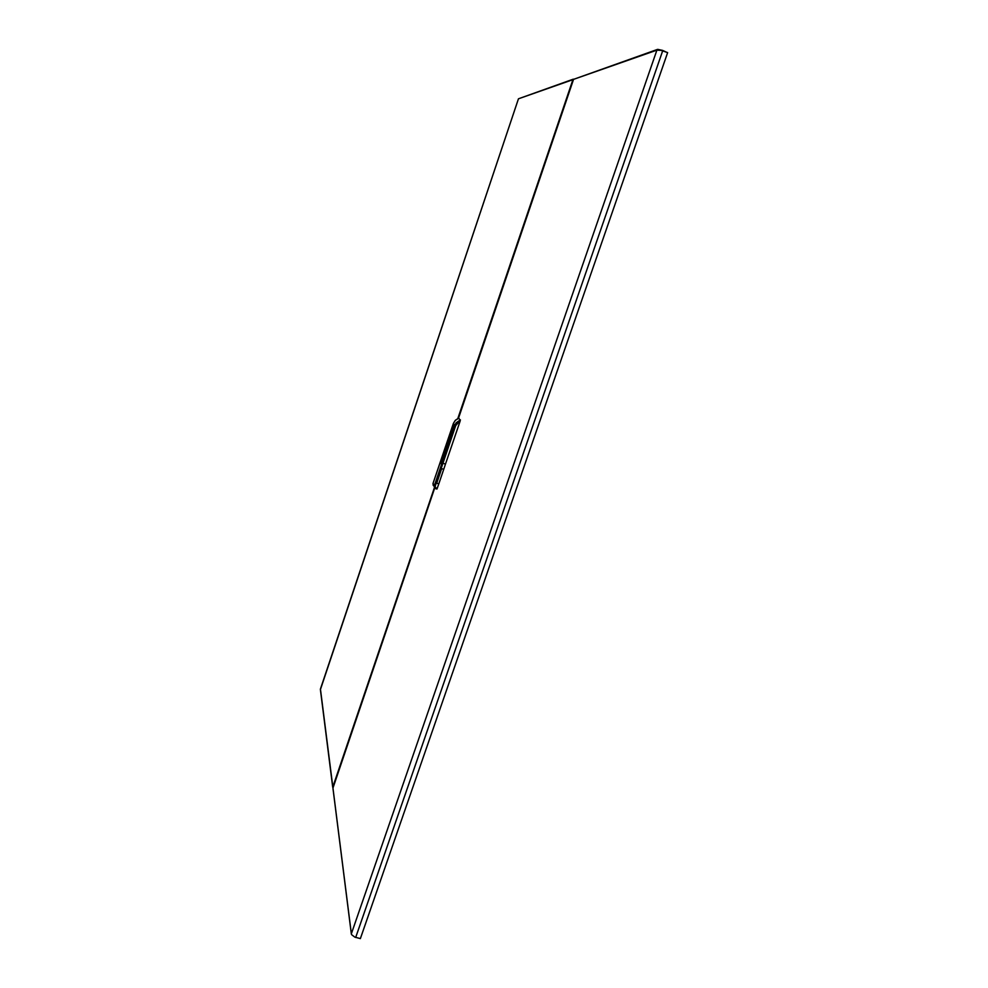 <?xml version="1.0" encoding="UTF-8"?>
<svg xmlns="http://www.w3.org/2000/svg" width="988" height="988" viewBox="0 0 988 988"><rect width="100%" height="100%" fill="white"/><g stroke="black" fill="none" stroke-linecap="round" stroke-linejoin="round"><path stroke-width="1.48" d="M667.369 52.549L662.602 50.4L657.934 49.4L656.934 50.092L661.207 50.388L667.604 52.636L360.385 938.6L354.816 937.106L351.728 934.734M332.919 788.016L434.782 487.973L332.931 788.029L351.382 933.784L656.934 50.092L573.46 79.398L657.576 49.449M449.923 435.103L449.429 438.623L451.355 433.757L451.084 432.707L449.923 435.103M445.983 451.108L442.365 461.668L445.983 451.108M454.245 426.223L442.241 461.495L454.196 426.161M454.369 426.371L450.738 436.98L454.369 426.371M444.798 449.478L441.204 459.976L444.798 449.478M453.134 424.889L449.528 435.436L453.134 424.889M453.257 425.038L441.315 460.149L453.257 425.038M441.303 463.977L441.908 462.582L442.945 463.261L441.858 462.508L441.315 463.903L440.747 460.816M458.753 418.257L455.48 420.209L453.406 423.457L455.073 420.604L457.753 418.628L458.79 418.233L460.322 420.357L455.727 425.606L435.214 486.059L435.399 487.541L437.215 488.48L435.992 488.788M441.327 468.621L436.387 483.194L438.758 483.922L443.711 469.362L441.327 468.621L436.387 483.194M436.881 489.072L434.72 487.899L434.387 485.676L454.9 425.248L453.406 423.481L440.734 461.976M440.611 462.853L440.673 461.952M433.226 485.516L433.053 483.503L434.596 487.702M434.646 487.788L435.967 488.788L436.301 488.196M332.758 787.238L320.421 689.229L518.391 98.788L573.336 79.139M455.727 425.606L454.9 425.248L456.221 422.79L460.346 419.962M453.406 423.469L433.04 483.54L435.214 486.059M443.711 469.362L445.502 464.064L442.945 463.261L445.502 464.064L460.136 420.999M438.758 483.922L437.215 488.48M440.525 462.816L441.29 463.965M573.472 79.435L458.42 418.356L573.46 79.41M355.729 937.451L662.763 50.808M457.815 418.591L572.867 79.645L518.428 98.775L320.433 689.315L332.795 786.954L434.436 487.467M351.345 934.142L332.894 788.338M440.722 460.828L433.028 483.515M436.968 482.465L441.389 469.436"/></g></svg>
